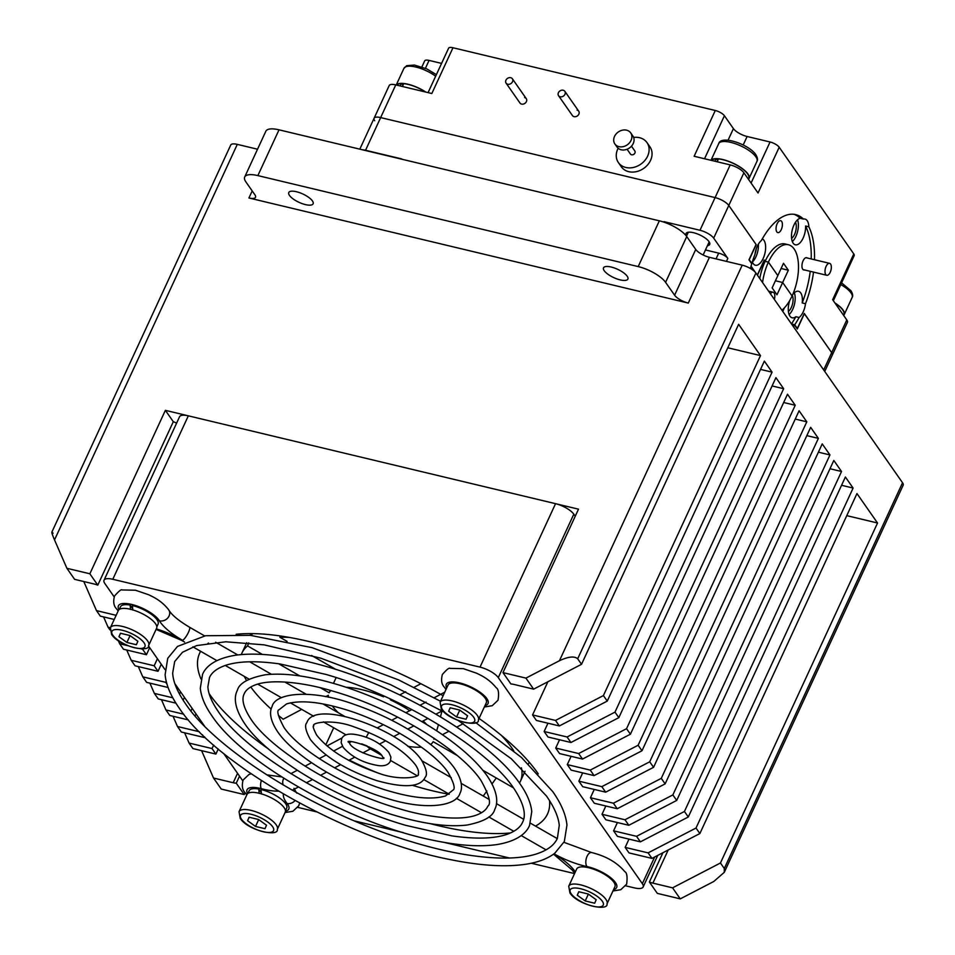 <?xml version="1.0" encoding="UTF-8"?>
<svg xmlns="http://www.w3.org/2000/svg" width="955" height="955" viewBox="0 0 955 955"><rect width="100%" height="100%" fill="white"/><g stroke="black" fill="none" stroke-linecap="round" stroke-linejoin="round"><path stroke-width="1.43" d="M762.556 282.537A35.251 16.76 -76.5 0 1 768.405 262.124L777.824 275.589L772.141 287.873L776.976 294.785L782.658 282.501L792.077 295.966A35.251 16.76 -76.5 0 1 781.906 310.208M775.424 280.77L782.658 282.501L788.341 270.217L783.494 263.293L777.824 275.589L768.405 262.124L765.122 261.336L768.405 262.124A35.251 16.76 103.5 0 1 788.436 244.755A35.251 16.76 103.5 0 1 794.13 248.969A35.251 16.76 103.5 0 1 792.077 295.966L782.658 282.501L775.424 280.77M784.007 308.262L782.634 311.246M759.774 278.55A35.251 16.76 -76.5 0 1 765.122 261.336L764.37 260.249L757.446 275.219M750.94 266.552L754.104 271.089M750.403 268.498A66.265 31.503 -76.5 0 1 751.74 263.795L748.971 259.844L756.074 244.48L728.784 205.456A11.496 3.927 -155.2 0 0 715.092 197.59L380.663 117.584A11.496 3.927 -155.2 0 0 374.085 118.277A11.496 3.927 24.8 0 1 380.663 117.584L715.092 197.59A11.496 3.927 24.8 0 1 728.784 205.456L743.897 172.771A11.496 3.927 24.8 0 0 730.205 164.893L694.13 156.262L715.283 110.494A7.664 2.626 24.8 0 1 724.415 115.746L733.416 128.627A11.496 3.927 24.8 0 0 747.108 136.493L770.064 141.985A7.664 2.626 24.8 0 1 779.196 147.237L853.794 253.935A7.664 2.626 24.8 0 1 854.188 255.582L833.345 300.706M791.814 324.366L794.536 325.022A66.265 31.503 -76.5 0 1 793.402 326.646M804.217 313.562L831.686 352.634L804.277 313.431L797.33 328.46L794.727 324.748A66.265 31.503 103.5 0 0 799.132 317.49A13.645 6.482 103.5 0 0 805.495 303.738A66.265 31.503 103.5 0 0 813.517 272.103M794.536 325.022L797.306 328.974L804.408 313.61M824.726 371.459L832.283 355.105A11.496 3.927 -155.2 0 0 831.686 352.634A11.496 3.927 24.8 0 1 832.283 355.105L847.395 322.408A11.496 3.927 24.8 0 0 846.799 319.937L832.641 299.703L853.794 253.935M707.428 245.686A13.024 4.453 -155.2 0 0 709.696 244.42A13.024 4.453 -155.2 0 0 709.016 241.627A13.024 4.453 -155.2 0 0 696.577 233.617A13.024 4.453 -155.2 0 0 686.048 233.498A13.024 4.453 -155.2 0 0 686.55 236.04M671.329 225.177A7.664 2.626 -155.2 0 0 663.928 221.644L699.991 230.274A11.496 3.927 -155.2 0 1 713.683 238.141L727.829 258.387A7.664 2.626 -155.2 0 0 718.697 253.135L705.447 249.959M362.458 149.804A11.496 3.927 -155.2 0 1 365.55 150.269L401.625 158.9A7.664 2.626 -155.2 0 0 399.154 158.578M611.2 267.03A13.418 4.584 -155.2 0 0 603.524 267.842A13.418 4.584 -155.2 0 0 607.977 274.276A13.418 4.584 -155.2 0 0 620.201 279.899A13.418 4.584 -155.2 0 0 627.877 279.087A13.418 4.584 -155.2 0 0 623.424 272.641A13.418 4.584 -155.2 0 0 611.2 267.03M296.444 191.728A13.418 4.584 -155.2 0 0 288.768 192.54A13.418 4.584 -155.2 0 0 293.221 198.986A13.418 4.584 -155.2 0 0 305.445 204.609A13.418 4.584 -155.2 0 0 313.121 203.797A13.418 4.584 -155.2 0 0 308.656 197.351A13.418 4.584 -155.2 0 0 296.444 191.728M248.933 197.983L688.292 303.081A11.496 3.927 -155.2 0 1 674.6 295.214L665.587 282.334A22.992 7.867 -155.2 0 0 638.203 266.588L659.344 220.82L279.015 129.832A22.992 7.867 -155.2 0 0 265.848 131.229L244.707 176.997A22.992 7.867 -155.2 0 0 245.913 181.939L254.913 194.808A11.496 3.927 -155.2 0 1 255.51 197.279A11.496 3.927 -155.2 0 1 248.933 197.983L252.192 190.928M244.707 176.997A22.992 7.867 -155.2 0 1 257.862 175.601L638.203 266.588M116.14 615.318L96.479 610.615L83.801 581.535M96.479 610.615L100.335 616.13L114.23 619.449M148.682 645.389C150.424 653.16 119.482 646.762 111.616 634.466L110.422 627.71A21.082 7.21 24.8 0 1 127.457 627.913A21.082 7.21 24.8 0 1 147.583 640.865A21.082 7.21 24.8 0 1 148.682 645.389L156.62 628.223A21.082 7.21 24.8 0 0 155.51 623.699A21.082 7.21 24.8 0 0 135.383 610.746A21.082 7.21 24.8 0 0 118.348 610.543L110.422 627.71L108.058 627.172L103.582 616.906M108.058 627.172L109.944 629.87M127.624 645.64L119.638 643.73L118.277 640.602M119.638 643.73L123.493 649.245L146.437 654.736L142.582 649.221L141.34 648.923M161.276 664.238L158.017 671.293L154.161 665.778L131.205 660.287L126.729 650.021M131.205 660.287L135.073 665.802L158.017 671.293M166.946 684.067L165.74 682.336L142.784 676.844L138.308 666.578M142.784 676.844L146.64 682.359L168.08 687.493M172.807 697.807L154.364 693.402L149.887 683.135M154.364 693.402L158.22 698.917L175.935 703.155M183.73 714.209L165.931 709.959L161.455 699.693M165.931 709.959L169.799 715.474L188.398 719.927M199.332 731.733L177.511 726.516L173.034 716.25M177.511 726.516L181.366 732.031L204.322 737.523L202.376 734.741M218.241 749.007L215.902 754.08L212.046 748.565L189.09 743.074L184.613 732.807M189.09 743.074L192.946 748.589L215.902 754.08M53.074 533.284C51.081 530.729 51.57 532.938 54.519 539.921L66.898 568.297L74.609 579.339L94.282 584.042A11.496 3.927 -155.2 0 1 97.792 585.14L89.854 573.788L66.898 568.297M237.544 773.323L233.199 782.73L213.526 778.027L221.25 789.057L244.194 794.548L236.255 783.196L239.514 776.14M213.526 778.027L201.589 750.654M672.559 887.84L720.452 862.986L724.308 868.501L724.284 872.321L713.803 881.477L680.27 898.87L672.559 887.84L652.886 883.124A11.496 3.927 -155.2 0 1 649.388 882.026L657.327 893.379L680.27 898.87M648.123 852.875L696.016 828.033L699.872 833.548L651.979 858.402L648.123 852.875L625.167 847.395L629.023 852.911L651.979 858.402M636.543 836.317L684.437 811.475L688.292 816.991L640.399 841.844L636.543 836.317L613.588 830.838L617.443 836.353L640.399 841.844M624.964 819.76L672.857 794.918L676.713 800.433L628.82 825.287L624.964 819.76L602.02 814.281L605.876 819.796L628.82 825.287M613.385 803.203L661.278 778.361L665.146 783.876L617.252 808.73L613.385 803.203L590.441 797.723L594.297 803.239L617.252 808.73M601.817 786.645L649.71 761.803L653.566 767.319L605.673 792.173L601.817 786.645L578.861 781.166L582.717 786.681L605.673 792.173M590.238 770.1L638.131 745.246L641.987 750.761L594.094 775.615L590.238 770.1L567.282 764.609L571.15 770.124L594.094 775.615M567.091 736.985L614.984 712.132L618.84 717.647L570.947 742.501L567.091 736.985L544.135 731.494L547.991 737.009L570.947 742.501M555.512 720.428L603.405 695.574L607.261 701.089L559.367 725.943L555.512 720.428L532.556 714.937L536.412 720.452L559.367 725.943M578.658 753.543L626.552 728.689L630.419 734.204L582.526 759.058L578.658 753.543L555.715 748.052L559.57 753.567L582.526 759.058M525.93 678.11L559.451 660.717C568.356 656.574 574.433 655.93 577.68 658.783L581.535 664.298L533.642 689.152L525.93 678.11L502.975 672.618L510.913 683.971A11.496 3.927 -155.2 0 1 513.969 684.437L533.642 689.152M502.975 672.618L578.503 509.17L165.37 410.34L89.854 573.788M176.591 423.161A11.496 3.927 -155.2 0 0 173.309 421.692L165.37 410.34M173.309 421.692L97.792 585.14M547.884 681.763L532.556 714.937M547.955 723.21L544.135 731.494M559.535 739.767L555.715 748.052M149.708 647.681L146.437 654.736M571.114 756.324L567.282 764.609M157.42 658.723L154.161 665.778M582.681 772.882L578.861 781.166M166.206 681.321L165.74 682.336M594.261 789.439L590.441 797.723M184.434 697.353L183.121 700.182M180.567 691.838L179.516 694.118M605.84 805.996L602.02 814.281M196.002 713.91L195.071 715.928M192.146 708.395L190.952 710.986M617.419 822.553L613.588 830.838M204.621 736.89L204.322 737.523M628.987 839.111L625.167 847.395M213.645 745.079L212.046 748.565M662.925 852.72L649.388 882.026M245.065 792.686L244.194 794.548M846.763 515.64L877.538 523.006L856.969 493.568L699.872 833.548M877.538 523.006L720.452 862.986M688.292 816.991L845.39 477.011L853.102 488.053L841.558 485.283M829.99 468.738L841.534 471.495L833.811 460.453L676.713 800.433M818.411 452.181L829.955 454.938L822.231 443.896L665.146 783.876M806.832 435.623L818.375 438.381L810.664 427.339L653.566 767.319M795.264 419.066L806.796 421.824L799.084 410.781L641.987 750.761M783.685 402.509L795.229 405.266L787.505 394.224L630.419 734.204M772.106 385.951L783.649 388.709L775.926 377.667L618.84 717.647M760.526 369.394L772.07 372.152L764.358 361.109L607.261 701.089M581.535 664.298L738.633 324.318L760.502 355.594L727.794 347.775M257.54 149.219L237.294 144.372A11.496 3.927 -155.2 0 0 230.716 145.065L51.845 532.162M674.6 295.214L695.741 249.446L686.74 236.565A22.992 7.867 -155.2 0 0 659.344 220.82M695.741 249.446A11.496 3.927 -155.2 0 0 709.434 257.313L742.226 265.156A11.496 3.927 -155.2 0 1 755.918 273.035L902.547 482.752A11.496 3.927 -155.2 0 1 903.155 485.224L724.284 872.321M760.502 355.594L603.405 695.574M772.07 372.152L614.984 712.132M783.649 388.709L626.552 728.689M795.229 405.266L638.131 745.246M806.796 421.824L649.71 761.803M818.375 438.381L661.278 778.361M829.955 454.938L672.857 794.918M841.534 471.495L684.437 811.475M853.102 488.053L696.016 828.033M233.199 782.73A11.496 3.927 -155.2 0 0 236.255 783.196M558.412 92.731A3.832 3.104 -35 0 0 558.556 95.715A3.832 3.104 -35 0 0 561.838 96.777A3.832 3.104 -35 0 0 564.966 94.294A3.832 3.104 -35 0 0 564.835 91.322A3.832 3.104 -35 0 0 561.54 90.248A3.832 3.104 -35 0 0 558.412 92.731M505.947 80.184A3.832 3.104 -35 0 0 506.09 83.157A3.832 3.104 -35 0 0 509.385 84.231A3.832 3.104 -35 0 0 512.513 81.748A3.832 3.104 -35 0 0 512.369 78.764A3.832 3.104 -35 0 0 509.075 77.701A3.832 3.104 -35 0 0 505.947 80.184M614.519 136.434A9.657 7.831 -35 0 0 614.865 143.954A9.657 7.831 -35 0 0 623.161 146.652A9.657 7.831 -35 0 0 631.052 140.397A9.657 7.831 -35 0 0 630.694 132.876A9.657 7.831 -35 0 0 622.397 130.178A9.657 7.831 -35 0 0 614.519 136.434M614.865 143.954L617.061 147.082A9.657 7.831 -35 0 0 625.358 149.78A9.657 7.831 -35 0 0 633.237 143.525A9.657 7.831 -35 0 0 632.89 136.016L630.694 132.876M627.089 149.255L630.491 154.125A2.686 2.173 -35 0 0 634.884 151.045L631.482 146.175M618.136 148.276A17.441 14.134 -35 0 0 617.766 149.016A17.441 14.134 -35 0 0 618.398 162.577A17.441 14.134 -35 0 0 633.38 167.459A17.441 14.134 -35 0 0 647.609 156.154A17.441 14.134 -35 0 0 646.989 142.593A17.441 14.134 -35 0 0 633.631 137.436M618.398 162.577L621.335 166.791A17.441 14.134 -35 0 0 636.317 171.661A17.441 14.134 -35 0 0 650.558 160.356A17.441 14.134 -35 0 0 649.925 146.795L646.989 142.593M835.124 303.26A20.7 7.079 24.8 0 1 838.765 305.898A20.7 7.079 24.8 0 1 843.862 314.47L843.504 315.234M396.707 85.114A20.7 7.079 24.8 0 1 401.196 83.574L400.097 85.926M401.196 83.574L403.046 85.079M402.401 86.475L403.702 83.658A20.7 7.079 24.8 0 1 425.441 91.99M711.463 160.416A20.7 7.079 24.8 0 1 715.952 158.864L714.865 161.228M715.952 158.864L717.802 160.38M717.169 161.777L718.47 158.948A20.7 7.079 24.8 0 1 743.587 169.763A20.7 7.079 24.8 0 1 748.684 178.334L748.326 179.098M843.635 315.425A21.082 7.21 -155.2 0 0 844.208 314.637A21.082 7.21 -155.2 0 0 843.11 310.1A21.082 7.21 -155.2 0 0 834.921 302.95M425.835 92.086A21.082 7.21 -155.2 0 0 396.301 85.019M748.457 179.289A21.082 7.21 -155.2 0 0 749.03 178.501A21.082 7.21 -155.2 0 0 747.932 173.965A21.082 7.21 -155.2 0 0 728.57 161.3A21.082 7.21 -155.2 0 0 711.069 160.321M280.161 635.946L279.911 637.272L287.085 641.39M311.593 655.476L335.909 669.455M376.557 692.817L383.48 696.804A57.479 19.661 -155.2 0 0 346.199 687.29M496.278 777.979L492.052 783.9M486.907 791.015L483.23 796.04M409.791 710.675A57.479 19.661 -155.2 0 0 390.392 699.86L391.264 699.394M399.727 694.918L405.708 691.754M414.076 687.314L420.869 683.72M333.701 727.782L325.798 744.888M327.004 745.915L342.093 737.917M349.22 760.096A153.289 52.43 -155.2 0 0 377.44 772.798M412.274 785.273A153.289 52.43 -155.2 0 0 449.077 794.262M289.293 637.427A153.289 52.43 -155.2 0 0 279.911 637.272M262.35 654.414L247.584 645.914L248.742 642.882M251.619 635.481L252.347 633.607M330.215 690.405L329.129 692.793L320.51 687.839M299.751 675.901L278.645 663.773M430.586 744.458A57.479 19.661 -155.2 0 0 433.152 741.689L457.194 755.512M482.896 770.291L513.48 787.863M434.764 738.752L433.916 739.194L434.215 738.382M436.674 730.814L438.488 724.57M440.506 716.835L441.926 710.998M463.247 723.663L456.776 727.089M449.041 731.196L442.428 734.693M278.442 715.414A153.289 52.43 -155.2 0 0 283.158 719.222L301.72 709.386M325.715 696.684L328.365 695.288A57.479 19.661 -155.2 0 0 328.365 697.222M538.262 773.872A191.609 65.537 -155.2 0 0 537.522 772.798A191.609 65.537 -155.2 0 0 479.04 718.458M442.046 695.133A191.609 65.537 -155.2 0 0 236.172 634.287M208.512 643.037A191.609 65.537 -155.2 0 0 207.868 643.491M200.646 651.286A191.609 65.537 -155.2 0 0 199.643 653.208A191.609 65.537 -155.2 0 0 200.944 678.933M209.121 693.616A191.609 65.537 -155.2 0 0 209.646 694.369A191.609 65.537 -155.2 0 0 268.379 748.887M430.108 823.628A191.609 65.537 -155.2 0 0 510.615 832.927M535.492 826.087A191.609 65.537 -155.2 0 0 547.525 813.958A191.609 65.537 -155.2 0 0 549.531 800.6M242.785 780.82L223.661 753.471M204.501 726.063L174.861 683.673M165.012 669.586L148.431 645.866M114.158 596.851L104.835 583.505A15.328 5.241 -155.2 0 1 104.035 580.21L179.552 416.762A15.328 5.241 -155.2 0 1 188.326 415.831L555.547 503.679A15.328 5.241 -155.2 0 1 573.812 514.172L575.244 516.225M104.035 580.21A15.328 5.241 -155.2 0 1 112.797 579.279L480.019 667.127A15.328 5.241 -155.2 0 1 498.283 677.62L642.345 883.673A15.328 5.241 -155.2 0 1 643.145 886.956A15.328 5.241 -155.2 0 1 634.371 887.887L625.704 885.822M574.552 873.586L531.29 863.236M509.481 858.008L444.242 842.405M403.308 832.617L354.675 820.978M316.666 811.893L297.829 807.381M247.584 645.914A153.289 52.43 -155.2 0 0 241.985 652.945A153.289 52.43 -155.2 0 0 241.329 654.557M244.337 676.403A153.289 52.43 -155.2 0 0 246.581 680.569M519.484 783.088A153.289 52.43 -155.2 0 0 520.296 781.536A153.289 52.43 -155.2 0 0 521.418 767.82M513.778 750.809A153.289 52.43 -155.2 0 0 501.447 735.457M330.919 690.608A57.479 19.661 -155.2 0 0 329.129 692.793M250.783 686.991A153.289 52.43 -155.2 0 0 271.172 709.123M332.316 705.972A57.479 19.661 -155.2 0 0 338.38 712.776M407.857 746.333A57.479 19.661 -155.2 0 0 421.358 747.12M433.916 739.194A57.479 19.661 -155.2 0 0 433.964 738.215M426.599 724.439A57.479 19.661 -155.2 0 0 423.113 720.965M369.131 746.941L367.544 746.667L369.012 748.075L380.938 754.928M368.833 732.413L366.147 737.308M367.138 745.998L361.67 743.85M259.163 793.414L258.757 789.033L261.324 792.71M285.461 810.795L286.703 808.109A20.7 7.079 -155.2 0 0 285.617 803.668A20.7 7.079 -155.2 0 0 260.966 789.499L261.491 794.047M258.757 789.033A20.7 7.079 -155.2 0 0 249.136 790.752L247.894 793.426M130.537 609.445L130.131 605.064L132.697 608.741M156.835 626.826L158.076 624.14A20.7 7.079 -155.2 0 0 157.002 619.7A20.7 7.079 -155.2 0 0 132.351 605.53L132.864 610.078M130.131 605.064A20.7 7.079 -155.2 0 0 120.509 606.783L119.268 609.457M466.052 719.246L456.586 716.978L448.647 711.248L450.163 707.774L459.63 710.043L467.568 715.773L466.052 719.246M459.749 710.138L456.586 716.978M450.235 707.798L448.647 711.248M440.112 702.212L448.038 685.057A21.082 7.21 24.8 0 1 465.073 685.26A21.082 7.21 24.8 0 1 485.2 698.212A21.082 7.21 24.8 0 1 486.31 702.737L478.371 719.903A21.082 7.21 24.8 0 0 477.273 715.367A21.082 7.21 24.8 0 0 457.147 702.426A21.082 7.21 24.8 0 0 440.112 702.212L441.306 708.98C449.172 721.276 480.114 727.674 478.371 719.903M136.362 644.732L126.896 642.464L118.957 636.734L120.473 633.261L129.94 635.529L137.878 641.259L136.362 644.732M130.059 635.624L126.896 642.464M120.545 633.284L118.957 636.734M264.989 828.701L255.522 826.433L247.572 820.703L249.088 817.229L258.554 819.497L266.505 825.227L264.989 828.701M258.686 819.593L255.522 826.433M249.171 817.253L247.572 820.703M239.037 811.678L246.975 794.512A21.082 7.21 24.8 0 1 264.01 794.715A21.082 7.21 24.8 0 1 284.136 807.667A21.082 7.21 24.8 0 1 285.235 812.192L277.308 829.358A21.082 7.21 24.8 0 0 276.21 824.834A21.082 7.21 24.8 0 0 256.071 811.881A21.082 7.21 24.8 0 0 239.037 811.678L240.242 818.435C248.109 830.731 279.051 837.129 277.308 829.358M594.679 903.215L585.212 900.947L577.262 895.217L578.778 891.743L588.244 894.011L596.195 899.741L594.679 903.215M588.375 894.107L585.212 900.947M578.861 891.767L577.262 895.217M568.726 886.18L576.665 869.026A21.082 7.21 24.8 0 1 593.7 869.229A21.082 7.21 24.8 0 1 613.826 882.181A21.082 7.21 24.8 0 1 614.925 886.706L606.998 903.872A21.082 7.21 24.8 0 0 605.9 899.335A21.082 7.21 24.8 0 0 585.761 886.395A21.082 7.21 24.8 0 0 568.726 886.18L569.932 892.949C577.799 905.245 608.741 911.643 606.998 903.872M774.35 299.393A6.136 2.913 103.5 0 0 774.063 292.958A6.136 2.913 103.5 0 0 773.073 292.23A6.136 2.913 103.5 0 0 770.434 293.794M825.753 274.539A6.136 2.913 103.5 0 0 826.744 275.267A6.136 2.913 103.5 0 0 830.671 271.148A6.136 2.913 103.5 0 0 830.587 264.081A6.136 2.913 103.5 0 0 829.597 263.341A6.136 2.913 103.5 0 0 825.669 267.46A6.136 2.913 103.5 0 0 825.753 274.539M558.556 95.715L572.439 115.579A3.832 3.104 -35 0 0 574.074 116.653A3.832 3.104 -35 0 0 578.241 115.137A3.832 3.104 -35 0 0 578.718 111.186A3.832 3.104 -35 0 0 577.095 110.112M506.09 83.157L519.986 103.033A3.832 3.104 -35 0 0 521.609 104.107A3.832 3.104 -35 0 0 525.775 102.579A3.832 3.104 -35 0 0 526.265 98.64A3.832 3.104 -35 0 0 524.629 97.565M781.106 268.486L788.341 270.217M781.644 221.405A6.136 2.913 103.5 0 0 780.653 220.677A6.136 2.913 103.5 0 0 776.725 224.795A6.136 2.913 103.5 0 0 776.809 231.874A6.136 2.913 103.5 0 0 777.8 232.602A6.136 2.913 103.5 0 0 781.727 228.484A6.136 2.913 103.5 0 0 781.644 221.405M807.357 258.029A6.327 3.008 103.5 0 0 806.689 257.671A6.327 3.008 103.5 0 0 802.642 261.909A6.327 3.008 103.5 0 0 802.725 269.215A6.327 3.008 103.5 0 0 803.752 269.967A6.327 3.008 103.5 0 0 804.504 269.955M755.083 253.648A9.586 4.56 103.5 0 0 756.217 248.897M752.373 261.992A13.645 6.482 103.5 0 0 758.377 244.122M752.325 261.897A13.645 6.482 103.5 0 0 753.197 263.604A13.645 6.482 103.5 0 0 755.405 265.239A13.645 6.482 103.5 0 0 764.131 256.083A13.645 6.482 103.5 0 0 763.952 240.338A13.645 6.482 103.5 0 0 762.305 238.893M811.213 258.948A66.265 31.503 103.5 0 0 805.59 226.025A13.645 6.482 103.5 0 1 802.463 239.407A13.645 6.482 103.5 0 1 795.372 244.814A13.645 6.482 103.5 0 1 793.163 243.179A13.645 6.482 103.5 0 1 792.519 228.937A13.645 6.482 103.5 0 1 800.171 218.289L803.453 219.065A66.265 31.503 103.5 0 0 795.658 214.6A66.265 31.503 103.5 0 0 761.338 240.588A13.645 6.482 103.5 0 0 754.987 254.352A66.265 31.503 103.5 0 0 751.848 263.425L749.245 259.7L756.205 244.659L728.784 205.456L713.683 238.141M791.611 238.428A9.586 4.56 103.5 0 0 795.766 230.883A9.586 4.56 103.5 0 0 795.467 222.264M792.34 241.567A13.645 6.482 103.5 0 0 797.544 219.793M805.59 226.025L808.873 226.813A13.645 6.482 103.5 0 0 807.202 220.689A13.645 6.482 103.5 0 0 804.993 219.065A13.645 6.482 103.5 0 0 803.453 219.065M788.4 311.425A9.586 4.56 103.5 0 0 792.328 295.405M789.128 314.577A13.645 6.482 103.5 0 0 794.333 292.803M810.234 271.316A66.265 31.503 103.5 0 1 802.212 302.95A13.645 6.482 103.5 0 0 800.72 292.91A13.645 6.482 103.5 0 0 798.511 291.275A13.645 6.482 103.5 0 0 792.602 294.785M789.809 300.359A13.645 6.482 103.5 0 0 789.964 316.189A13.645 6.482 103.5 0 0 792.161 317.812A13.645 6.482 103.5 0 0 795.849 316.714L799.132 317.49M800.171 218.289A66.265 31.503 103.5 0 0 793.999 214.302M751.048 266.17L755.298 272.259M757.315 275.04L764.239 260.058L765.122 261.336A35.251 16.76 103.5 0 1 785.165 243.967L788.436 244.755M784.425 307.832L782.766 311.425M791.492 323.9A66.265 31.503 103.5 0 0 795.849 316.714M802.212 302.95L805.495 303.738M814.496 259.736A66.265 31.503 103.5 0 0 808.873 226.813M791.54 323.984L794.727 324.748M374.682 120.748A11.496 3.927 24.8 0 1 374.085 118.277L389.186 85.58A11.496 3.927 24.8 0 1 395.764 84.888L431.827 93.518L452.98 47.75A7.664 2.626 24.8 0 0 448.587 48.216L428.079 92.623M421.895 66.922L424.677 60.881A7.664 2.626 24.8 0 1 429.07 60.416L441.568 63.4M779.196 147.237L758.043 193.006L743.897 172.771M715.283 110.494L452.98 47.75M823.688 369.955L846.799 319.937M699.991 230.274L730.205 164.893M365.55 150.269L395.764 84.888M716.035 258.901L718.697 253.135M726.445 261.384L727.829 258.387M668.202 849.986L652.886 883.124M54.519 539.921L237.294 144.372M559.451 660.717L742.226 265.156M688.292 303.081L709.434 257.313M577.68 658.783L755.918 273.035M724.308 868.501L902.547 482.752M257.862 175.601L279.015 129.832M665.587 282.334L686.74 236.565M841.594 282.859L850.929 290.714C852.743 293.71 853.149 295.966 852.135 297.471A21.082 7.21 -155.2 0 0 851.036 292.946A21.082 7.21 -155.2 0 0 840.806 284.554M435.647 76.245A21.082 7.21 -155.2 0 0 416.356 67.16A21.082 7.21 -155.2 0 0 403.929 68.354L406.746 65.656L414.422 65.047L426.801 68.903L436.387 74.633M756.957 161.335A21.082 7.21 -155.2 0 0 755.859 156.811A21.082 7.21 -155.2 0 0 735.72 143.859A21.082 7.21 -155.2 0 0 718.685 143.656C720.906 134.727 748.851 144.289 755.751 154.567C757.566 157.575 757.96 159.819 756.957 161.335L749.03 178.501M112.797 579.279L188.326 415.831M480.019 667.127L555.547 503.679M498.283 677.62L573.812 514.172M642.345 883.673L654.664 857.005M613.611 889.559A22.992 7.867 -155.2 0 0 615.462 882.575A22.992 7.867 -155.2 0 0 586.991 866.579A7.664 3.987 -78 0 1 587.086 856.277A7.664 3.987 -78 0 1 591.611 852.54L563.963 842.322M586.991 866.579A45.983 15.734 24.8 0 1 554.019 853.842A45.983 15.734 24.8 0 1 574.922 871.342A45.983 15.734 24.8 0 1 575.316 871.927M292.135 790.167A7.664 6.972 62.1 0 0 293.424 789.654L298.366 787.039M296.408 792.566A7.664 6.005 -38 0 0 296.193 792.256L293.973 788.293M283.862 778.301A7.664 6.972 62.1 0 0 283.384 779.173A7.664 6.972 62.1 0 0 283.169 784.974M118.181 610.89L116.355 608.61C113.681 605.852 113.06 601.674 114.481 596.063C118.79 591.169 121.297 589.128 122.025 589.951L135.479 590.226L148.729 594.774C153.349 597.066 160.894 600.265 168.271 609.242L168.916 610.221C171.9 615.104 178.74 620.762 189.436 627.172A7.664 1.815 119.9 0 1 188.445 632.329A7.664 1.815 119.9 0 1 182.596 640.351A7.664 1.815 119.9 0 1 181.796 640.459L184.59 642.058M446.164 689.092A7.664 6.005 142 0 1 444.935 687.982L445.997 689.474M285.473 811.177A22.992 7.867 -155.2 0 0 287.586 804.134A22.992 7.867 -155.2 0 0 287.133 803.513A45.983 15.734 24.8 0 1 283.349 793.963M287.133 803.513A7.664 6.005 -38 0 0 295.059 800.577M261.36 780.522A7.664 3.295 104.8 0 0 261.3 788.675A22.992 7.867 -155.2 0 0 247.584 793.677M278.538 791.146A45.983 15.734 24.8 0 1 261.3 788.675M168.916 610.221A7.664 6.41 148.4 0 1 169.071 616.011A7.664 6.41 148.4 0 1 159.366 620.774A22.992 7.867 -155.2 0 0 158.972 620.165A22.992 7.867 -155.2 0 0 132.542 604.658A22.992 7.867 -155.2 0 0 118.969 609.708M156.31 628.891A45.983 15.734 24.8 0 1 182.596 640.351A45.983 15.734 24.8 0 1 159.366 620.774M484.985 705.59A22.992 7.867 -155.2 0 0 486.847 698.606A22.992 7.867 -155.2 0 0 460.644 683.159A22.992 7.867 -155.2 0 0 446.713 687.91M575.113 872.357A7.664 6.41 148.4 0 1 572.212 870.029L553.554 854.176M442.535 709.78A18.205 6.231 -155.2 0 0 464.214 722.255A18.205 6.231 -155.2 0 0 473.68 717.241A18.205 6.231 -155.2 0 0 452.002 704.766A18.205 6.231 -155.2 0 0 442.535 709.78M112.845 635.266A18.205 6.231 -155.2 0 0 134.524 647.741A18.205 6.231 -155.2 0 0 143.99 642.727A18.205 6.231 -155.2 0 0 122.312 630.264A18.205 6.231 -155.2 0 0 112.845 635.266M241.472 819.235A18.205 6.231 -155.2 0 0 263.15 831.71A18.205 6.231 -155.2 0 0 272.617 826.696A18.205 6.231 -155.2 0 0 250.926 814.233A18.205 6.231 -155.2 0 0 241.472 819.235M571.162 893.749A18.205 6.231 -155.2 0 0 592.84 906.211A18.205 6.231 -155.2 0 0 602.307 901.21A18.205 6.231 -155.2 0 0 580.616 888.735A18.205 6.231 -155.2 0 0 571.162 893.749M425.429 68.294L429.07 60.416M743.193 144.981L747.108 136.493M751.084 183.05L770.064 141.985M728.056 140.218L733.416 128.627M704.539 158.757L724.415 115.746M359.808 149.171L374.085 118.277M578.718 111.186L564.835 91.322M526.265 98.64L512.369 78.764M844.208 314.637L852.135 297.471M396.23 85.007L403.929 68.354M703.131 254.985L709.183 241.878M710.998 160.297L718.685 143.656M686.478 236.207L688.316 232.232M643.145 886.956L657.72 855.417M241.985 652.945L246.724 642.691M250.126 635.314L250.926 633.595M520.296 781.536L525.035 771.282M528.437 763.916L529.237 762.186M333.474 683.362L336.136 677.584M425.178 777.263C427.661 774.684 426.479 769.026 421.632 760.287C402.091 730.086 314.541 698.201 306.889 722.601C304.406 725.179 305.588 730.838 310.435 739.576C324.115 756.587 346.188 770.255 376.64 780.581C404.431 788.341 420.618 787.23 425.178 777.263M316.714 735.183C328.735 750.224 349.184 762.83 378.073 773.001C399.25 781.214 421.262 777.119 418.218 774.039C419.102 771.927 418.147 768.799 415.353 764.68C403.332 749.639 382.883 737.033 353.995 726.862C332.818 718.649 310.805 722.744 313.849 725.824C312.452 725.728 313.407 728.856 316.714 735.183M459.964 793.33C461.934 789.785 463.509 781.691 454.425 768.13C446.558 757.112 434.024 745.962 416.798 734.693C397.555 722.243 376.736 712.167 354.377 704.456C310.817 688.483 275.028 693.032 272.103 706.533C270.122 710.078 268.558 718.172 277.642 731.733C293.877 755.859 343 785.559 386.823 798.32C425.226 810.64 456.156 806.378 459.964 793.33M283.922 727.34C298.855 750.021 350.019 780.713 393.102 792.161C415.353 798.356 432.806 799.633 445.472 795.969L453.004 790.119C455.523 788.758 453.9 782.897 448.146 772.523C433.2 749.842 382.048 719.151 338.965 707.703C316.714 701.507 299.261 700.23 286.596 703.895L279.063 709.744C276.449 710.46 278.072 716.334 283.922 727.34M494.75 809.41C497.627 804.038 498.928 793.342 487.205 775.973C476.76 761.302 460.095 746.368 437.223 731.184C409.635 713.122 379.696 698.63 347.417 687.696C314.147 676.713 286.739 672.416 265.204 674.803C248.431 678.05 239.144 683.267 237.318 690.453C234.441 695.825 233.139 706.521 244.862 723.89C267.245 757.267 336.387 798.846 397.185 816.095C425.273 824.213 448.528 827.197 466.971 825.048C483.755 821.73 493.007 816.525 494.75 809.41M251.141 719.497C271.781 750.654 340.111 792.113 399.333 808.742C426.133 816.979 459.128 821.205 475.9 815.272C482.239 813.003 486.202 809.971 487.79 806.187C491.479 803.716 489.187 795.109 480.926 780.366C460.286 749.209 391.956 707.751 332.734 691.122C305.934 682.885 272.927 678.659 256.167 684.592C249.828 686.86 245.865 689.892 244.277 693.664C243.024 696.279 240.183 702.725 251.141 719.497M390.38 761.183L390.905 757.148L388.852 752.445C378.18 740.149 363.461 735.446 353.087 734.168C347.071 733.691 343.263 735.195 341.675 738.681L341.162 742.715L343.215 747.419C351.858 757.196 363.807 763.284 379.063 765.695C384.877 766.197 388.649 764.692 390.38 761.183M348.73 741.51L349.506 743.026C352.586 752.074 387.778 761.493 383.659 757.649M383.433 757.972L382.561 756.838C379.481 747.789 344.289 738.37 348.408 742.214L348.635 741.892M529.536 825.478L531.756 811.619C530.908 803.012 526.993 793.748 519.998 783.816C491.157 740.686 400.169 686.526 321.871 665.253C286.978 655.56 258.256 652.205 235.706 655.202C213.777 658.687 205.337 667.461 202.532 674.385L200.311 688.245C201.159 696.84 205.074 706.115 212.07 716.047C243.501 763.618 351.082 823.855 432.722 840.185C458.054 845.545 479.303 847.025 496.469 844.638C518.481 841.116 526.79 832.271 529.536 825.478M218.349 711.654C244.719 751.334 330.478 803.656 405.851 825.371L451.978 835.888C475.065 839.17 493.043 838.777 505.911 834.706C514.709 831.757 520.272 827.615 522.588 822.267C524.868 817.778 527.041 808.216 513.718 788.209C487.348 748.529 401.589 696.207 326.216 674.493L280.09 663.976C257.002 660.693 239.025 661.087 226.156 665.158C217.358 668.094 211.795 672.248 209.479 677.596L207.892 686.717C208.202 693.652 211.688 701.973 218.349 711.654M422.038 760.872L451.273 777.68M461.217 783.387L488.96 799.335M496.433 803.633L523.638 819.271M530.455 823.198L557.254 838.597M612.955 890.979L620.786 889.702L626.647 884.187C627.566 876.821 626.946 872.643 624.773 871.64C617.085 862.472 606.031 856.11 591.611 852.54M390.655 760.514L416.893 775.591M423.757 779.543L449.22 794.178M456.371 798.285L481.511 812.741M488.829 816.943L513.802 831.304M521.215 835.565L546.081 849.855M377.368 727.853L383.361 724.666M391.705 720.249L397.662 717.098M405.911 712.728L411.868 709.577M420.057 705.232L426.037 702.068M434.191 697.747L444.755 692.16M379.529 744.052L385.713 740.77M393.687 736.556L399.811 733.309M407.785 729.083L413.897 725.848M421.883 721.622L427.983 718.387M435.981 714.149L442.081 710.926M306.388 782.79L312.452 779.578M320.474 775.329L326.55 772.106M334.572 767.856L340.637 764.645M348.682 760.383L354.735 757.184M362.852 752.886L370.409 748.875M290.893 773.646L297.268 770.267M305.051 766.149L311.557 762.699M319.257 758.628L326.097 754.999M333.617 751.024L342.511 746.309M349.291 742.715L351.094 741.76M189.436 627.172L204.609 635.887M215.651 642.238L237.747 654.939M249.673 661.791L271.351 674.254M284.853 682.013L306.054 694.201M323.065 703.978L344.624 716.369M296.886 793.199L296.193 792.256M281.701 776.928L266.672 774.815M192.886 646.833L216.869 660.621M225.273 665.444L249.16 679.184M257.719 684.102L281.45 697.735M290.332 702.844L313.741 716.298M323.447 721.873L346.068 734.884M484.328 707.01L492.255 705.697L498.021 700.218C499.155 693.258 498.522 689.068 496.146 687.672C488.769 678.707 481.225 675.495 476.605 673.215L463.354 668.655L449.912 668.393C449.172 667.569 446.665 669.61 442.356 674.493C440.935 680.103 441.556 684.293 444.242 687.039L444.935 687.982M156.083 629.381L181.796 640.459M251.177 773.777L248.873 774.553L243.107 780.032C241.675 785.643 242.307 789.821 244.981 792.578L246.808 794.858M285.079 812.55L292.91 811.261L298.772 805.745L299.595 803.036M572.212 870.029L574.683 873.3M440.553 701.257L398.51 679.865L312.046 647.645L250.413 635.35L205.564 635.732L177.499 646.428L167.734 658.305L165.12 674.767C166.11 685.045 170.838 696.183 179.277 708.204C217.68 766.459 350.807 840.531 450.223 859.584C480.771 865.803 506.222 867.319 526.587 864.12C538.31 862.234 547.693 858.64 554.712 853.316L564.333 841.558L566.948 825.096C565.945 814.818 561.23 803.68 552.79 791.659L521.478 757.482L475.626 722.553M444.099 712.084L390.428 684.592L320.796 658.186L264.129 644.864L225.75 641.784L196.611 645.592L182.477 652.277L174.693 661.517L172.676 673.024C173.082 681.691 177.379 691.957 185.556 703.811C217.537 751.812 320.021 814.711 411.271 841.665C431.385 847.801 450.271 852.242 467.938 855C496.6 859.345 519.114 859.106 535.457 854.271C546.988 850.678 554.282 845.366 557.374 838.347L559.272 825.371C558.472 816.991 554.222 807.214 546.499 796.052L511.343 758.795L458.209 720.512M773.073 292.23L768.596 291.156M826.744 275.267L803.083 269.608M829.597 263.341L805.936 257.683"/></g></svg>
